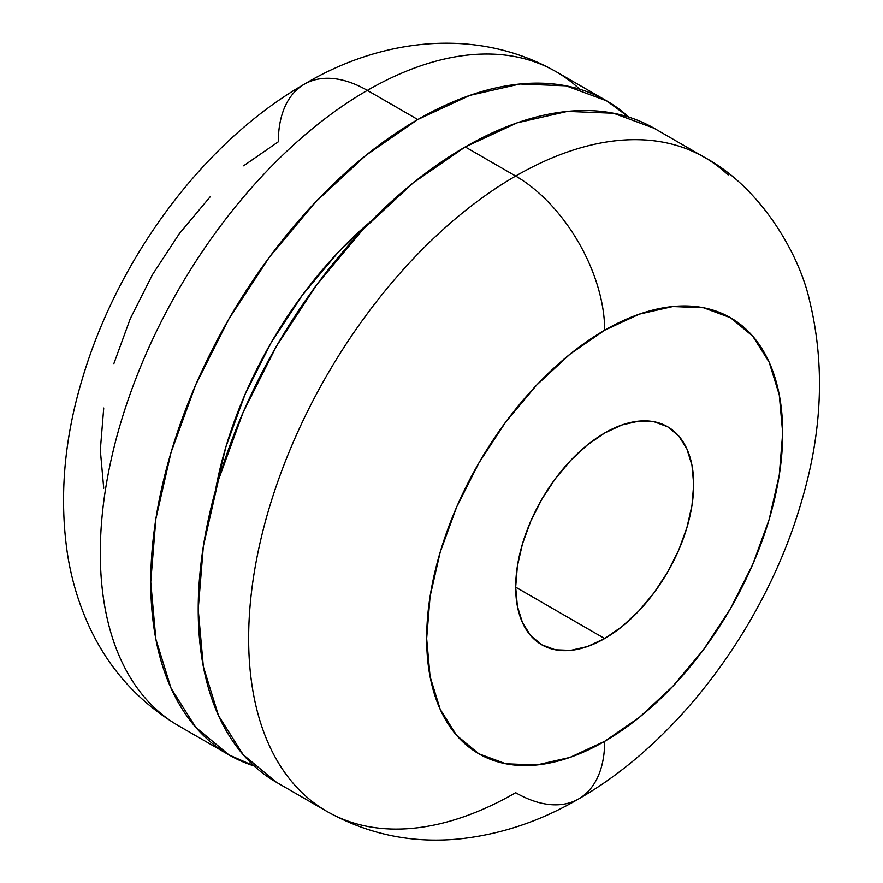 <?xml version="1.0" encoding="UTF-8"?>
<svg xmlns="http://www.w3.org/2000/svg" width="883" height="883" viewBox="0 0 883 883"><rect width="100%" height="100%" fill="white"/><g stroke="black" fill="none" stroke-linecap="round" stroke-linejoin="round"><path stroke-width="1.32" d="M728.144 174.955A377.626 218.024 120 0 0 515.672 176.048A125.872 72.671 60 0 1 604.678 330.209A251.754 145.353 -60 0 1 782.691 432.99A251.754 145.353 -60 0 1 604.678 741.323L569.954 757.426L536.555 765.009L505.782 763.773L478.807 753.784L456.666 735.418L440.22 709.38L430.087 676.665L426.666 638.541L430.087 596.466L440.22 552.063L456.666 507.019L478.807 463.089L505.782 421.953L536.555 385.187L569.954 354.215L604.678 330.209L639.413 314.116L672.802 306.533L703.574 307.759L730.55 317.748L752.691 336.114L769.148 362.151L779.27 394.867L782.691 432.99L779.27 475.065L769.148 519.48L752.691 564.513L730.55 608.442L703.574 649.579L672.802 686.345L639.413 717.316L604.678 741.323A125.872 72.671 60 0 1 578.608 798.949A125.872 72.671 -120 0 0 604.678 741.323A251.754 145.353 -60 0 1 426.666 638.541A251.754 145.353 -60 0 1 604.678 330.209A125.872 72.671 -120 0 0 515.672 176.048A377.626 218.024 120 0 0 276.412 485.606A377.626 218.024 120 0 0 303.211 793.806A377.626 218.024 120 0 0 515.672 792.713A377.626 218.024 -60 0 1 326.865 811.411A377.626 218.024 -60 0 1 268.973 508.818A377.626 218.024 -60 0 1 515.672 176.048L465.231 146.931A377.626 218.024 120 0 0 218.542 479.701A377.626 218.024 120 0 0 276.423 782.294L243.211 754.744L218.542 715.683L203.344 666.61L198.211 609.425L203.344 546.312L218.542 479.69L243.211 412.14L276.423 346.246L316.887 284.536L363.056 229.392L413.145 182.924L465.231 146.931L515.672 176.048A377.626 218.024 -60 0 1 704.479 157.351L654.049 128.223L613.586 113.245L567.416 111.401L517.328 122.781L465.231 146.931A377.626 218.024 120 0 1 654.049 128.223M370.849 221.324A293.708 169.569 120 0 0 215.452 490.495L225.893 446.853L245.088 394.315L270.915 343.068L302.383 295.077L338.288 252.185L370.86 221.324M154.867 708.155A377.626 218.024 -60 0 1 128.068 399.966A377.626 218.024 -60 0 1 367.328 90.397L417.769 119.525L365.672 155.518L315.584 201.986L269.414 257.13L228.951 318.84L195.75 384.734L171.07 452.284L155.872 518.906L150.739 582.018L155.872 639.204L171.07 688.276L195.75 727.338L228.951 754.888L254.183 766.003A377.626 218.024 -60 0 1 228.951 754.888A377.626 218.024 -60 0 1 171.07 452.295A377.626 218.024 -60 0 1 417.769 119.525L367.328 90.397A377.626 218.024 120 0 0 120.629 423.167A377.626 218.024 120 0 0 178.521 725.771C137.737 701.466 107.56 667.493 88.013 623.873C78.234 601.941 71.424 578.862 67.572 554.634C59.238 498.917 63.863 441.29 81.446 381.754C116.722 259.801 202.704 142.417 304.392 84.172A125.872 72.671 60 0 1 367.328 90.397A125.872 72.671 -120 0 0 304.392 84.172C375.507 41.358 472.593 24.249 556.135 71.7A377.626 218.024 120 0 0 367.328 90.397A377.626 218.024 -60 0 1 579.789 89.304M604.678 638.541L515.672 587.151L517.383 606.224L522.449 622.57L530.672 635.594L541.743 644.778L555.23 649.778L570.617 650.385L587.316 646.599L604.678 638.541L622.04 626.544L638.74 611.058L654.126 592.67L667.614 572.107L678.685 550.142L686.908 527.626L691.974 505.418L693.685 484.381L691.974 465.319L686.908 448.961L678.685 435.937L667.614 426.754A125.872 72.671 -60 0 1 686.908 527.626A125.872 72.671 -60 0 1 604.678 638.541A125.872 72.671 -60 0 1 541.743 644.778A125.872 72.671 -60 0 1 522.449 543.917A125.872 72.671 -60 0 1 604.678 432.99A125.872 72.671 -60 0 1 667.614 426.754L654.126 421.765L638.74 421.147L622.04 424.944L604.678 432.99L587.316 444.988L570.617 460.473L555.23 478.862L541.743 499.425L530.672 521.389L522.449 543.917L517.383 566.113L515.672 587.151L604.678 638.541M304.392 84.172A125.872 72.671 60 0 0 278.322 141.788L243.587 165.794M210.198 196.766L179.426 233.531L152.45 274.668L130.309 318.597L113.863 363.63M103.73 408.045L100.309 450.12L103.73 488.244M606.577 100.817L566.113 85.839L519.955 83.995L469.855 95.375L417.769 119.525A377.626 218.024 -60 0 1 606.577 100.817A377.626 218.024 -60 0 1 628.806 117.108L606.577 100.817L556.135 71.7M276.423 782.294L326.865 811.411C368.299 834.567 412.758 843.718 460.242 838.85C501.599 834.247 541.058 820.947 578.608 798.949A125.872 72.671 60 0 1 515.672 792.713M228.951 754.888L178.521 725.771M578.608 798.949C680.065 740.826 765.892 623.84 801.322 502.162C822.294 431.986 825.086 364.988 809.7 301.169C799.347 253.73 760.418 187.185 704.479 157.351"/></g></svg>
